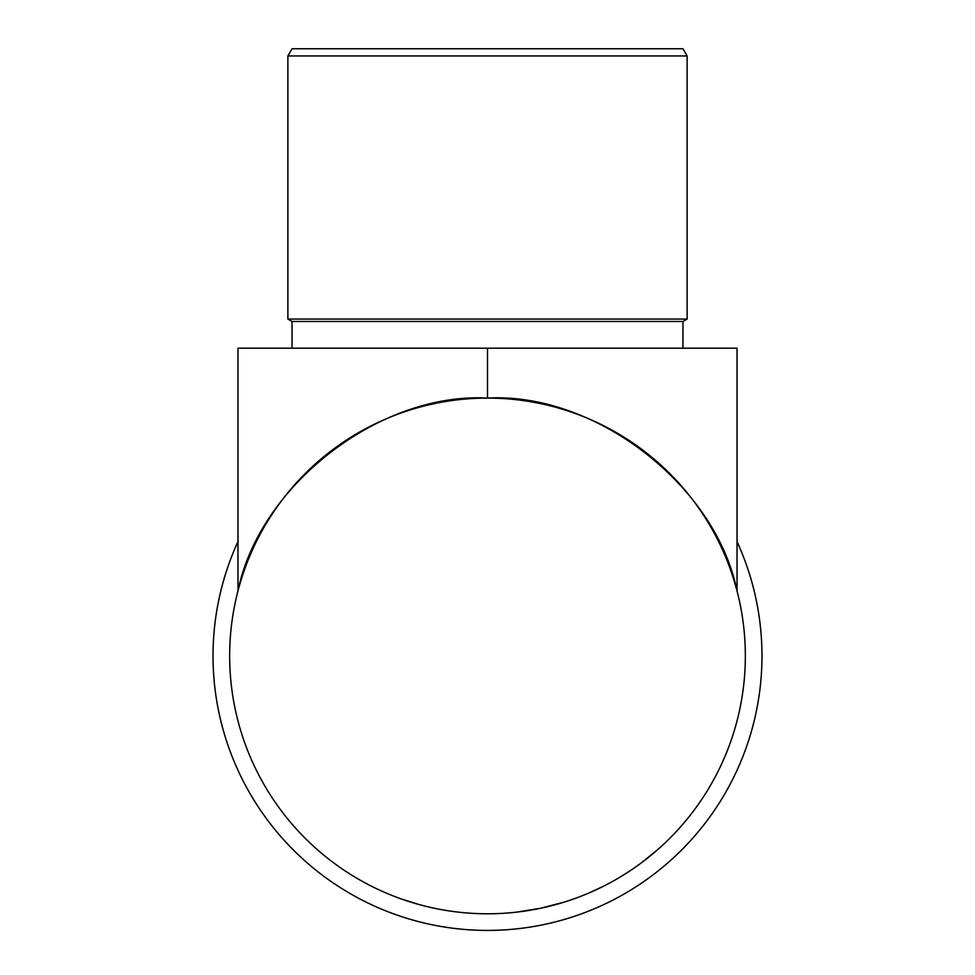 <?xml version="1.0" encoding="UTF-8"?>
<svg xmlns="http://www.w3.org/2000/svg" width="975" height="975" viewBox="0 0 975 975"><rect width="100%" height="100%" fill="white"/><g stroke="black" fill="none" stroke-linecap="round" stroke-linejoin="round"><path stroke-width="1.46" d="M737.027 541.588A274.487 274.487 0 0 1 487.5 930.418A274.487 274.487 0 0 1 237.973 541.588M287.881 55.953L292.037 48.75L682.963 48.75L687.119 55.953L287.881 55.953L287.881 319.069L687.119 319.069L682.963 321.47L292.037 321.47L287.881 319.069M687.119 55.953L687.119 319.069M292.037 321.47L292.037 348.185M682.963 321.47L682.963 348.185M682.987 824.07L681.464 825.825M680.343 827.092L678.637 828.994M648.57 857.293L644.707 860.316M644.122 860.767L642.476 862.01M658.296 849.115L641.696 862.595M605.987 884.947L603.44 886.251M603.074 886.433L589.168 892.893M588.4 893.222L580.954 896.257M633.457 868.493L630.045 870.797M572.069 899.523L564.769 901.936M564.062 902.155L540.808 908.213L517.14 912.076M516.397 912.161L508.694 912.917M436.642 908.712L430.475 907.396M425.709 906.275L422.845 905.543M419.591 904.678L401.42 898.999M456.422 911.905L451.364 911.235M445.575 910.358L442.93 909.907M435.374 908.456L431.523 907.64M745.351 655.943A257.851 257.851 0 0 1 487.5 913.782A257.851 257.851 0 0 1 229.649 655.943A257.851 257.851 0 0 1 487.5 398.092A257.851 257.851 0 0 1 745.351 655.943M737.027 590.972C715.735 485.233 595.201 392.06 487.5 398.092C379.799 392.06 259.265 485.233 237.973 590.972L237.973 348.185L737.027 348.185L737.027 590.972M625.463 873.771L623.525 874.989M622.489 875.623L620.283 876.964M601.989 886.97L599.259 888.31M597.931 888.944L595.372 890.138M594.141 890.699L591.923 891.698M654.749 852.187L646.705 858.768M688.362 817.611L681.83 825.411M697.357 805.752L691.275 813.93M487.5 398.092L487.5 348.185"/></g></svg>
